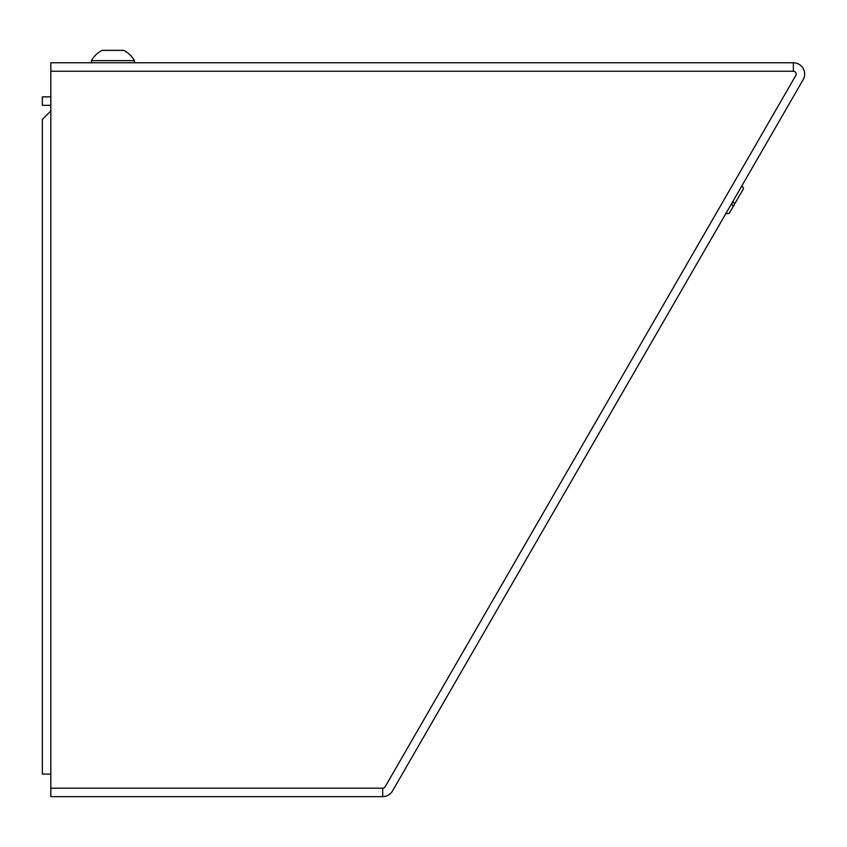 <?xml version="1.0" encoding="UTF-8"?>
<svg xmlns="http://www.w3.org/2000/svg" width="847" height="847" viewBox="0 0 847 847"><rect width="100%" height="100%" fill="white"/><g stroke="black" fill="none" stroke-linecap="round" stroke-linejoin="round"><path stroke-width="1.27" d="M50.82 774.063L42.35 774.063L42.35 119.427L50.82 110.968M50.82 105.314L42.35 105.314L42.35 96.854L50.82 96.854M796.18 74.06A2.827 2.827 0 0 1 795.799 75.478L385.141 786.768A2.827 2.827 0 0 1 382.696 788.176A2.827 2.827 0 0 0 385.141 786.768L795.799 75.478A2.827 2.827 0 0 0 793.364 71.243A2.827 2.827 0 0 1 796.18 74.06M382.696 788.176L50.82 788.176L50.82 71.243L793.364 71.243L50.82 71.243L50.82 62.773L793.364 62.773A11.286 11.286 0 0 1 803.136 79.713L392.479 791.003A11.286 11.286 0 0 1 382.696 796.646L50.82 796.646L50.82 788.176L382.696 788.176L382.696 796.646M741.983 185.641L743.602 188.468L733.206 206.488L731.649 203.534M733.206 206.488L729.151 213.508L725.89 213.508M735.355 202.751L732.094 202.751M91.465 62.773L91.465 60.624L134.366 60.624A24.415 24.415 0 0 0 123.641 50.354L102.191 50.354A24.415 24.415 0 0 0 91.465 60.624L91.465 62.773M134.366 62.773L134.366 60.624M793.364 71.243L793.364 62.773"/></g></svg>

